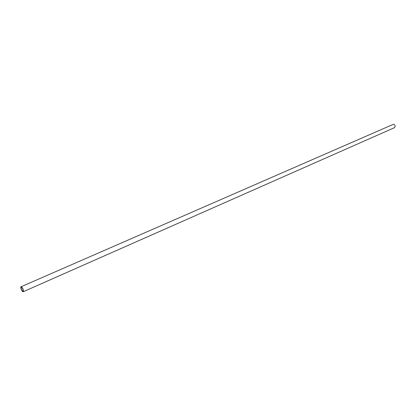 <?xml version="1.0" encoding="UTF-8"?>
<svg xmlns="http://www.w3.org/2000/svg" width="416" height="416" viewBox="0 0 416 416"><rect width="100%" height="100%" fill="white"/><g stroke="black" fill="none" stroke-linecap="round" stroke-linejoin="round"><path stroke-width="0.62" d="M21.518 287.149C22.937 288.626 23.462 290.025 23.088 291.356C21.58 290.337 20.961 288.928 21.226 287.128L21.518 287.149M21.065 286.759L393.474 124.259C395.294 125.107 395.616 126.246 394.456 127.676L23.249 291.725C22.261 292.302 19.973 287.097 21.065 286.759L21.408 286.785C23.078 288.517 23.691 290.16 23.249 291.725"/></g></svg>
